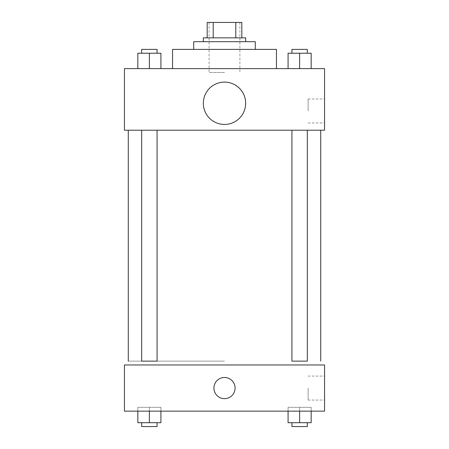 <?xml version="1.0" encoding="UTF-8"?>
<svg xmlns="http://www.w3.org/2000/svg" width="449" height="449" viewBox="0 0 449 449"><rect width="100%" height="100%" fill="white"/><g stroke="black" fill="none" stroke-linecap="round" stroke-linejoin="round"><path stroke-width="0.34" stroke-dasharray="2.25 1.68" d="M224.5 72.48L209.105 72.48L224.5 72.48M224.5 22.45L209.105 22.45L224.5 22.45M235.792 37.845L235.792 22.45L241.82 22.45L241.82 37.845L213.208 37.845L241.82 37.845M235.792 22.45L207.18 22.45M213.208 37.845L207.18 37.845L213.208 37.845L213.208 22.45M245.665 37.845L203.335 37.845M203.335 41.695L245.665 41.695L203.335 41.695M255.29 41.695L193.71 41.695M193.71 49.39L255.29 49.39L193.71 49.39M276.455 49.39L172.545 49.39M172.545 68.635L276.455 68.635L172.545 68.635M137.832 68.635L160.922 68.635L137.832 68.635L160.922 68.635L137.832 68.635L160.922 68.635L149.377 68.635L149.377 53.24L137.832 53.24L157.071 53.24L137.832 53.24L137.832 68.635L149.377 68.635L137.832 68.635L137.832 53.24L137.832 68.635L160.922 68.635L149.377 68.635L149.377 53.24L160.922 53.24L141.676 53.24L160.922 53.24L160.922 68.635L160.922 53.24M288.078 68.635L311.168 68.635L288.078 68.635L311.168 68.635L288.078 68.635L311.168 68.635L299.623 68.635L299.623 53.24L288.078 53.24L307.324 53.24L288.078 53.24L288.078 68.635L299.623 68.635L288.078 68.635L288.078 53.24L288.078 68.635L311.168 68.635L299.623 68.635L299.623 53.24L311.168 53.24L291.929 53.24L311.168 53.24L311.168 68.635L311.168 53.24M324.565 68.635L124.435 68.635L124.435 130.21L324.565 130.21L324.565 68.635M124.435 107.12L124.435 96.535L124.44 107.12M224.5 130.21L128.285 130.21L224.5 130.21M299.623 130.21L307.324 130.21L299.623 130.21M149.377 130.21L141.676 130.21L149.377 130.21M324.565 110.965L324.565 98.982L324.565 110.965M224.5 82.105A21.165 21.165 0 0 0 206.17 113.855A21.165 21.165 0 0 0 242.83 113.855A21.165 21.165 0 0 0 224.5 82.105A21.165 21.165 0 0 0 206.17 113.855A21.165 21.165 0 0 0 242.83 113.855A21.165 21.165 0 0 0 224.5 82.105M224.5 124.435A21.165 21.165 0 0 1 206.17 92.685A21.165 21.165 0 0 1 242.83 92.685A21.165 21.165 0 0 1 224.5 124.435M308.121 110.965L308.121 98.982L308.121 110.965M224.5 361.125L128.285 361.125L224.5 361.125M307.324 130.21L307.324 361.125L291.929 361.125L307.324 361.125L291.929 361.125L291.929 130.21M149.377 361.125L141.676 361.125L149.377 361.125M141.676 130.21L141.676 361.125L157.071 361.125L157.071 130.21M324.565 364.975L124.435 364.975L124.435 411.155L324.565 411.155L324.565 364.975M124.435 388.065L124.435 398.65L124.44 388.065M311.168 411.155L288.078 411.155L311.168 411.155L288.078 411.155L311.168 411.155L311.168 407.305L288.078 407.305L311.168 407.305L288.078 407.305L311.168 407.305L311.168 411.155M160.922 411.155L137.832 411.155L160.922 411.155L137.832 411.155L160.922 411.155L160.922 407.305L137.832 407.305L160.922 407.305L137.832 407.305L160.922 407.305L160.922 411.155M324.565 388.065L324.565 400.048L324.565 388.065M224.5 377.48A10.585 10.585 0 0 0 215.335 393.358A10.585 10.585 0 0 0 233.665 393.358A10.585 10.585 0 0 0 224.5 377.48A10.585 10.585 0 0 0 215.335 393.358A10.585 10.585 0 0 0 233.665 393.358A10.585 10.585 0 0 0 224.5 377.48M224.5 398.65A10.585 10.585 0 0 1 215.335 382.773A10.585 10.585 0 0 1 233.665 382.773A10.585 10.585 0 0 1 224.5 398.65M308.121 388.065L308.121 400.048L308.121 388.065M311.168 422.7L311.168 407.305L311.168 422.7L288.078 422.7L288.078 411.155M299.623 422.7L299.623 407.305L299.623 422.7L291.929 422.7L307.324 422.7L288.078 422.7L299.623 422.7L299.623 411.155M291.929 422.7L291.929 426.55L307.324 426.55L291.929 426.55L307.324 426.55L307.324 422.7M288.078 422.7L288.078 407.305L288.078 422.7M160.922 422.7L160.922 407.305L160.922 422.7L137.832 422.7L137.832 411.155M149.377 422.7L149.377 407.305L149.377 422.7L141.676 422.7L157.071 422.7L137.832 422.7L149.377 422.7L149.377 411.155M141.676 422.7L141.676 426.55L157.071 426.55L141.676 426.55L157.071 426.55L157.071 422.7M137.832 422.7L137.832 407.305L137.832 422.7M291.929 53.24L291.929 49.39L307.324 49.39L291.929 49.39L307.324 49.39L307.324 53.24M299.623 68.635L299.623 53.24M141.676 53.24L141.676 49.39L157.071 49.39L141.676 49.39L157.071 49.39L157.071 53.24M149.377 68.635L149.377 53.24M209.105 22.45L209.105 72.48M239.895 22.45L239.895 72.48M308.121 122.947L324.565 122.947M308.121 98.982L324.565 98.982M308.121 400.048L324.565 400.048M308.121 376.082L324.565 376.082"/><path stroke-width="0.67" d="M213.208 37.845L213.208 22.45L207.18 22.45L207.18 37.845L207.18 22.45M213.208 22.45L241.82 22.45L241.82 37.845M235.792 37.845L235.792 22.45M203.335 41.695L203.335 37.845L245.665 37.845L245.665 41.695M193.71 49.39L193.71 41.695L255.29 41.695L255.29 49.39M172.545 68.635L172.545 49.39L276.455 49.39L276.455 68.635M124.435 68.635L324.565 68.635L324.565 130.21L124.435 130.21L124.435 68.635M224.5 124.435A21.165 21.165 0 0 1 206.17 92.685A21.165 21.165 0 0 1 242.83 92.685A21.165 21.165 0 0 1 224.5 124.435M291.929 130.21L291.929 361.125L307.324 361.125L307.324 130.21M157.071 130.21L157.071 361.125L141.676 361.125L141.676 130.21M124.435 364.975L324.565 364.975L324.565 411.155L124.435 411.155L124.435 364.975M224.5 398.65A10.585 10.585 0 0 1 215.335 382.773A10.585 10.585 0 0 1 233.665 382.773A10.585 10.585 0 0 1 224.5 398.65M288.078 411.155L288.078 422.7L311.168 422.7L311.168 411.155L311.168 422.7M299.623 422.7L299.623 411.155M307.324 422.7L307.324 426.55L291.929 426.55L291.929 422.7M137.832 411.155L137.832 422.7L160.922 422.7L160.922 411.155L160.922 422.7M149.377 422.7L149.377 411.155M157.071 422.7L157.071 426.55L141.676 426.55L141.676 422.7M288.078 68.635L288.078 53.24L311.168 53.24L311.168 68.635L311.168 53.24M299.623 68.635L299.623 53.24M307.324 53.24L307.324 49.39L291.929 49.39L291.929 53.24M137.832 68.635L137.832 53.24L160.922 53.24L160.922 68.635L160.922 53.24M149.377 68.635L149.377 53.24M157.071 53.24L157.071 49.39L141.676 49.39L141.676 53.24M320.715 361.125L320.715 130.21M128.285 361.125L128.285 130.21"/></g></svg>
